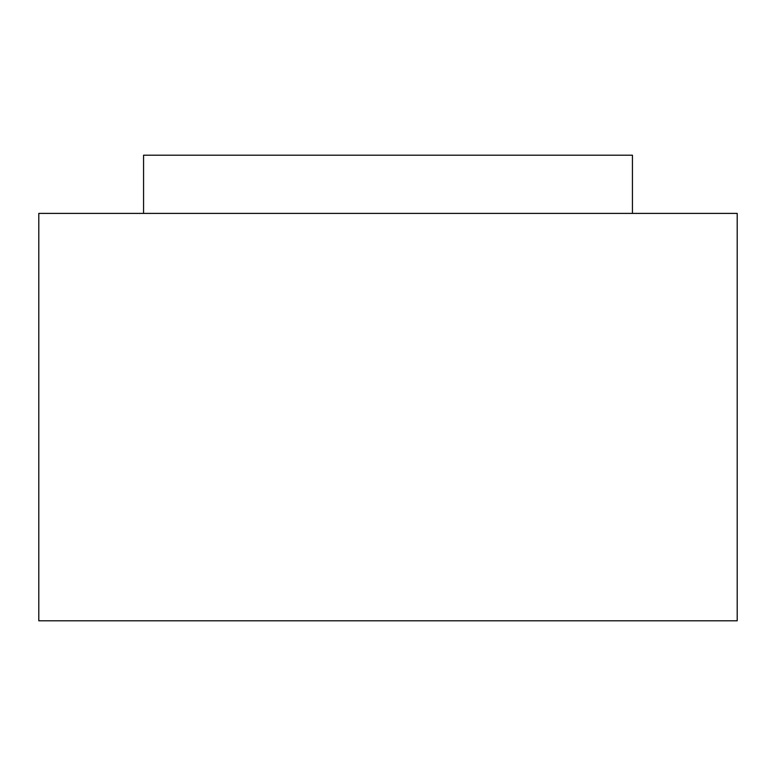 <?xml version="1.0" encoding="UTF-8"?>
<svg xmlns="http://www.w3.org/2000/svg" width="776" height="776" viewBox="0 0 776 776"><rect width="100%" height="100%" fill="white"/><g stroke="black" fill="none" stroke-linecap="round" stroke-linejoin="round"><path stroke-width="1.16" d="M632.44 213.4L632.44 155.2L143.56 155.2L143.56 213.4M38.8 213.4L38.8 620.8L737.2 620.8L737.2 213.4L38.8 213.4"/></g></svg>
